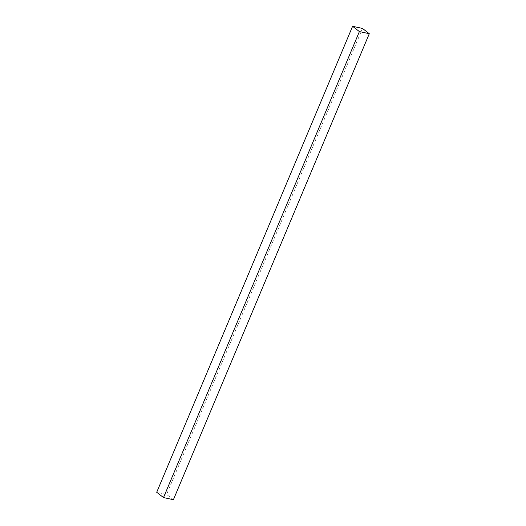<?xml version="1.0" encoding="UTF-8"?>
<svg xmlns="http://www.w3.org/2000/svg" width="526" height="526" viewBox="0 0 526 526"><rect width="100%" height="100%" fill="white"/><g stroke="black" fill="none" stroke-linecap="round" stroke-linejoin="round"><path stroke-width="0.39" stroke-dasharray="2.63 1.97" d="M173.409 499.7L166.604 494.427L156.709 492.283M362.486 28.437L166.604 494.427"/><path stroke-width="0.79" d="M163.514 497.563L173.409 499.7L369.291 33.717L362.486 28.437L352.591 26.3L156.709 492.283L163.514 497.563L359.396 31.573L369.291 33.717M352.591 26.3L359.396 31.573"/></g></svg>
